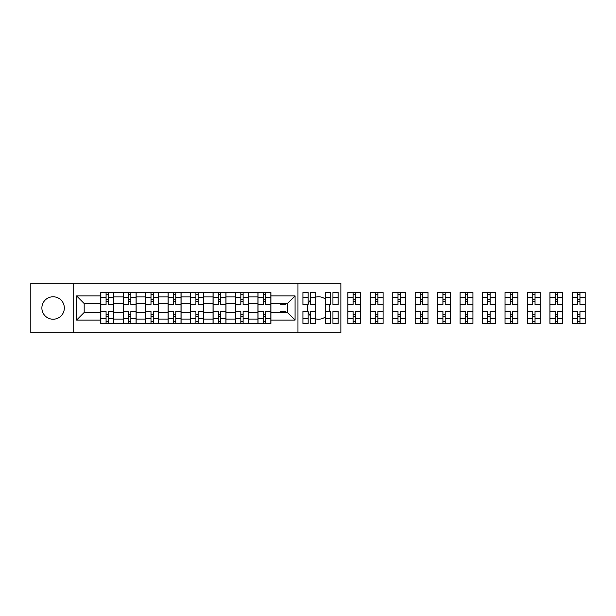 <?xml version="1.0" encoding="UTF-8"?>
<svg xmlns="http://www.w3.org/2000/svg" width="616" height="616" viewBox="0 0 616 616"><rect width="100%" height="100%" fill="white"/><g stroke="black" fill="none" stroke-linecap="round" stroke-linejoin="round"><path stroke-width="0.92" d="M325.379 299.091A11.227 11.227 0 0 0 315.738 297.128M310.479 300.185A11.227 11.227 0 0 0 308.177 303.68M307.838 304.62A11.227 11.227 0 0 0 307.838 311.38M308.177 312.32A11.227 11.227 0 0 0 310.479 315.815M315.738 318.872A11.227 11.227 0 0 0 325.379 316.909M53.115 296.773A11.227 11.227 0 0 0 41.88 308A11.227 11.227 0 0 0 53.115 319.227A11.227 11.227 0 0 0 64.341 308A11.227 11.227 0 0 0 53.115 296.773M297.959 332.686L340.856 332.686L340.856 283.314L30.8 283.314L30.8 332.686L297.959 332.686L297.959 283.314M123.215 323.477L123.215 296.92L113.714 296.92L113.714 323.477M113.714 296.92L113.714 292.523M123.215 296.92L123.215 292.523M136.167 292.523L136.167 323.477M145.669 323.477L145.669 292.523M158.62 292.523L158.62 323.477M168.122 323.477L168.122 292.523M181.081 292.523L181.081 323.477M190.575 323.477L190.575 292.523M203.534 292.523L203.534 323.477M213.036 323.477L213.036 292.523M225.987 292.523L225.987 323.477M235.489 323.477L235.489 292.523M248.44 292.523L248.44 323.477M257.942 323.477L257.942 292.523M257.942 312.466L248.44 312.466M235.489 312.466L225.987 312.466M213.036 312.466L203.534 312.466M190.575 312.466L181.081 312.466M168.122 312.466L158.62 312.466M145.669 312.466L136.167 312.466M123.215 312.466L113.714 312.466M257.942 303.534L248.44 303.534M235.489 303.534L225.987 303.534M213.036 303.534L203.534 303.534M190.575 303.534L181.081 303.534M168.122 303.534L158.62 303.534M145.669 303.534L136.167 303.534M123.215 303.534L113.714 303.534M84.2 312.466L100.754 312.466L100.754 303.534L84.2 303.534L84.2 312.466L76.577 320.089L76.577 295.911L100.754 295.911L100.754 303.534M270.901 303.534L270.901 312.466L287.449 312.466L287.449 303.534L270.901 303.534L270.901 292.523L100.754 292.523L100.754 295.911M270.901 295.911L295.079 295.911L295.079 320.089L270.901 320.089L270.901 312.466M100.754 312.466L100.754 323.477L270.901 323.477L270.901 320.089M100.754 320.089L76.577 320.089M73.697 332.686L73.697 283.314M329.252 311.38A11.227 11.227 0 0 0 329.252 304.62M108.385 321.313L106.083 321.313M106.083 294.687L108.385 294.687M130.838 321.313L128.536 321.313M128.536 294.687L130.838 294.687M153.299 321.313L150.997 321.313M150.997 294.687L153.299 294.687M175.752 321.313L173.45 321.313M173.45 294.687L175.752 294.687M198.206 321.313L195.903 321.313M195.903 294.687L198.206 294.687M220.659 321.313L218.357 321.313M218.357 294.687L220.659 294.687M243.12 321.313L240.817 321.313M240.817 294.687L243.12 294.687M265.573 321.313L263.271 321.313M263.271 294.687L265.573 294.687M76.577 295.911L84.2 303.534M287.449 312.466L295.079 320.089M287.449 303.534L295.079 295.911M113.637 323.477L113.637 304.62L108.385 304.62L108.385 292.523M106.083 292.523L106.083 304.62L100.831 304.62L100.831 292.523M113.637 304.62L113.637 292.523M100.831 323.477L100.831 311.38L106.083 311.38L106.083 323.477M108.385 323.477L108.385 311.38L113.637 311.38M106.083 301.447L108.385 301.447M100.831 311.38L100.831 304.62M108.385 314.553L106.083 314.553M108.385 321.606L106.083 321.606M106.083 316.424L108.385 316.424M108.385 299.576L106.083 299.576M106.083 294.394L108.385 294.394M136.097 323.477L136.097 304.62L130.838 304.62L130.838 292.523M128.536 292.523L128.536 304.62L123.285 304.62L123.285 292.523M136.097 304.62L136.097 292.523M123.285 323.477L123.285 311.38L128.536 311.38L128.536 323.477M130.838 323.477L130.838 311.38L136.097 311.38M128.536 301.447L130.838 301.447M123.285 311.38L123.285 304.62M130.838 314.553L128.536 314.553M130.838 321.606L128.536 321.606M128.536 316.424L130.838 316.424M130.838 299.576L128.536 299.576M128.536 294.394L130.838 294.394M158.551 323.477L158.551 304.62L153.299 304.62L153.299 292.523M150.997 292.523L150.997 304.62L145.738 304.62L145.738 292.523M158.551 304.62L158.551 292.523M145.738 323.477L145.738 311.38L150.997 311.38L150.997 323.477M153.299 323.477L153.299 311.38L158.551 311.38M150.997 301.447L153.299 301.447M145.738 311.38L145.738 304.62M153.299 314.553L150.997 314.553M153.299 321.606L150.997 321.606M150.997 316.424L153.299 316.424M153.299 299.576L150.997 299.576M150.997 294.394L153.299 294.394M181.004 323.477L181.004 304.62L175.752 304.62L175.752 292.523M173.45 292.523L173.45 304.62L168.191 304.62L168.191 292.523M181.004 304.62L181.004 292.523M168.191 323.477L168.191 311.38L173.45 311.38L173.45 323.477M175.752 323.477L175.752 311.38L181.004 311.38M173.45 301.447L175.752 301.447M168.191 311.38L168.191 304.62M175.752 314.553L173.45 314.553M175.752 321.606L173.45 321.606M173.45 316.424L175.752 316.424M175.752 299.576L173.45 299.576M173.45 294.394L175.752 294.394M203.457 323.477L203.457 304.62L198.206 304.62L198.206 292.523M195.903 292.523L195.903 304.62L190.652 304.62L190.652 292.523M203.457 304.62L203.457 292.523M190.652 323.477L190.652 311.38L195.903 311.38L195.903 323.477M198.206 323.477L198.206 311.38L203.457 311.38M195.903 301.447L198.206 301.447M190.652 311.38L190.652 304.62M198.206 314.553L195.903 314.553M198.206 321.606L195.903 321.606M195.903 316.424L198.206 316.424M198.206 299.576L195.903 299.576M195.903 294.394L198.206 294.394M225.918 323.477L225.918 304.62L220.659 304.62L220.659 292.523M218.357 292.523L218.357 304.62L213.105 304.62L213.105 292.523M225.918 304.62L225.918 292.523M213.105 323.477L213.105 311.38L218.357 311.38L218.357 323.477M220.659 323.477L220.659 311.38L225.918 311.38M218.357 301.447L220.659 301.447M213.105 311.38L213.105 304.62M220.659 314.553L218.357 314.553M220.659 321.606L218.357 321.606M218.357 316.424L220.659 316.424M220.659 299.576L218.357 299.576M218.357 294.394L220.659 294.394M248.371 323.477L248.371 304.62L243.12 304.62L243.12 292.523M240.817 292.523L240.817 304.62L235.558 304.62L235.558 292.523M248.371 304.62L248.371 292.523M235.558 323.477L235.558 311.38L240.817 311.38L240.817 323.477M243.12 323.477L243.12 311.38L248.371 311.38M240.817 301.447L243.12 301.447M235.558 311.38L235.558 304.62M243.12 314.553L240.817 314.553M243.12 321.606L240.817 321.606M240.817 316.424L243.12 316.424M243.12 299.576L240.817 299.576M240.817 294.394L243.12 294.394M270.824 323.477L270.824 304.62L265.573 304.62L265.573 292.523M263.271 292.523L263.271 304.62L258.019 304.62L258.019 292.523M270.824 304.62L270.824 292.523M258.019 323.477L258.019 311.38L263.271 311.38L263.271 323.477M265.573 323.477L265.573 311.38L270.824 311.38M263.271 301.447L265.573 301.447M258.019 311.38L258.019 304.62M265.573 314.553L263.271 314.553M265.573 321.606L263.271 321.606M263.271 316.424L265.573 316.424M265.573 299.576L263.271 299.576M263.271 294.394L265.573 294.394M285.724 303.534L285.724 304.62L280.473 304.62L280.473 303.534M280.473 312.466L280.473 311.38L285.724 311.38L285.724 312.466M315.738 318.51L310.479 318.51L310.479 323.477L315.738 323.477L315.738 304.62L310.479 304.62L310.479 292.523L315.738 292.523L315.738 297.49L310.479 297.49M308.177 304.62L302.926 304.62L302.926 292.523L308.177 292.523L308.177 304.62M308.177 311.38L308.177 323.477L302.926 323.477L302.926 311.38L308.177 311.38M315.738 304.62L315.738 297.49M309.425 301.447L310.479 301.447M310.479 314.553L309.425 314.553M310.479 318.51L310.479 311.38L315.738 311.38M338.192 297.49L338.192 304.62L332.94 304.62L332.94 292.523L338.192 292.523L338.192 297.49L332.94 297.49M330.638 304.62L325.379 304.62L325.379 292.523L330.638 292.523L330.638 304.62M325.379 311.38L330.638 311.38L330.638 323.477L325.379 323.477L325.379 304.62M338.192 318.318L338.192 323.477L332.94 323.477L332.94 311.38L338.192 311.38L338.192 318.318L332.94 318.318M353.091 323.477L347.84 323.477L347.84 311.38L353.091 311.38L353.091 323.477L360.645 323.477L360.645 304.62L355.394 304.62L355.394 292.523L347.84 292.523L347.84 304.62L353.091 304.62L353.091 297.682L347.84 297.682M360.645 304.62L360.645 292.523L355.394 292.523M353.091 292.523L353.091 297.682M355.394 323.477L355.394 311.38L360.645 311.38M353.091 301.447L355.394 301.447M347.84 311.38L347.84 304.62M355.394 314.553L353.091 314.553M355.394 321.606L353.091 321.606M353.091 316.424L355.394 316.424M355.394 299.576L353.091 299.576M353.091 294.394L355.394 294.394M375.544 323.477L370.293 323.477L370.293 311.38L375.544 311.38L375.544 323.477L383.106 323.477L383.106 304.62L377.847 304.62L377.847 292.523L370.293 292.523L370.293 304.62L375.544 304.62L375.544 297.682L370.293 297.682M383.106 304.62L383.106 292.523L377.847 292.523M375.544 292.523L375.544 297.682M377.847 323.477L377.847 311.38L383.106 311.38M375.544 301.447L377.847 301.447M370.293 311.38L370.293 304.62M377.847 314.553L375.544 314.553M377.847 321.606L375.544 321.606M375.544 316.424L377.847 316.424M377.847 299.576L375.544 299.576M375.544 294.394L377.847 294.394M397.998 323.477L392.746 323.477L392.746 311.38L397.998 311.38L397.998 323.477L405.559 323.477L405.559 304.62L400.308 304.62L400.308 292.523L392.746 292.523L392.746 304.62L397.998 304.62L397.998 297.682L392.746 297.682M405.559 304.62L405.559 292.523L400.308 292.523M397.998 292.523L397.998 297.682M400.308 323.477L400.308 311.38L405.559 311.38M397.998 301.447L400.308 301.447M392.746 311.38L392.746 304.62M400.308 314.553L397.998 314.553M400.308 321.606L397.998 321.606M397.998 316.424L400.308 316.424M400.308 299.576L397.998 299.576M397.998 294.394L400.308 294.394M420.458 323.477L415.199 323.477L415.199 311.38L420.458 311.38L420.458 323.477L428.012 323.477L428.012 304.62L422.761 304.62L422.761 292.523L415.199 292.523L415.199 304.62L420.458 304.62L420.458 297.682L415.199 297.682M428.012 304.62L428.012 292.523L422.761 292.523M420.458 292.523L420.458 297.682M422.761 323.477L422.761 311.38L428.012 311.38M420.458 301.447L422.761 301.447M415.199 311.38L415.199 304.62M422.761 314.553L420.458 314.553M422.761 321.606L420.458 321.606M420.458 316.424L422.761 316.424M422.761 299.576L420.458 299.576M420.458 294.394L422.761 294.394M442.912 323.477L437.66 323.477L437.66 311.38L442.912 311.38L442.912 323.477L450.465 323.477L450.465 304.62L445.214 304.62L445.214 292.523L437.66 292.523L437.66 304.62L442.912 304.62L442.912 297.682L437.66 297.682M450.465 304.62L450.465 292.523L445.214 292.523M442.912 292.523L442.912 297.682M445.214 323.477L445.214 311.38L450.465 311.38M442.912 301.447L445.214 301.447M437.66 311.38L437.66 304.62M445.214 314.553L442.912 314.553M445.214 321.606L442.912 321.606M442.912 316.424L445.214 316.424M445.214 299.576L442.912 299.576M442.912 294.394L445.214 294.394M465.365 323.477L460.113 323.477L460.113 311.38L465.365 311.38L465.365 323.477L472.926 323.477L472.926 304.62L467.667 304.62L467.667 292.523L460.113 292.523L460.113 304.62L465.365 304.62L465.365 297.682L460.113 297.682M472.926 304.62L472.926 292.523L467.667 292.523M465.365 292.523L465.365 297.682M467.667 323.477L467.667 311.38L472.926 311.38M465.365 301.447L467.667 301.447M460.113 311.38L460.113 304.62M467.667 314.553L465.365 314.553M467.667 321.606L465.365 321.606M465.365 316.424L467.667 316.424M467.667 299.576L465.365 299.576M465.365 294.394L467.667 294.394M487.818 323.477L482.567 323.477L482.567 311.38L487.818 311.38L487.818 323.477L495.38 323.477L495.38 304.62L490.128 304.62L490.128 292.523L482.567 292.523L482.567 304.62L487.818 304.62L487.818 297.682L482.567 297.682M495.38 304.62L495.38 292.523L490.128 292.523M487.818 292.523L487.818 297.682M490.128 323.477L490.128 311.38L495.38 311.38M487.818 301.447L490.128 301.447M482.567 311.38L482.567 304.62M490.128 314.553L487.818 314.553M490.128 321.606L487.818 321.606M487.818 316.424L490.128 316.424M490.128 299.576L487.818 299.576M487.818 294.394L490.128 294.394M510.279 323.477L505.02 323.477L505.02 311.38L510.279 311.38L510.279 323.477L517.833 323.477L517.833 304.62L512.581 304.62L512.581 292.523L505.02 292.523L505.02 304.62L510.279 304.62L510.279 297.682L505.02 297.682M517.833 304.62L517.833 292.523L512.581 292.523M510.279 292.523L510.279 297.682M512.581 323.477L512.581 311.38L517.833 311.38M510.279 301.447L512.581 301.447M505.02 311.38L505.02 304.62M512.581 314.553L510.279 314.553M512.581 321.606L510.279 321.606M510.279 316.424L512.581 316.424M512.581 299.576L510.279 299.576M510.279 294.394L512.581 294.394M532.732 323.477L527.481 323.477L527.481 311.38L532.732 311.38L532.732 323.477L540.286 323.477L540.286 304.62L535.034 304.62L535.034 292.523L527.481 292.523L527.481 304.62L532.732 304.62L532.732 297.682L527.481 297.682M540.286 304.62L540.286 292.523L535.034 292.523M532.732 292.523L532.732 297.682M535.034 323.477L535.034 311.38L540.286 311.38M532.732 301.447L535.034 301.447M527.481 311.38L527.481 304.62M535.034 314.553L532.732 314.553M535.034 321.606L532.732 321.606M532.732 316.424L535.034 316.424M535.034 299.576L532.732 299.576M532.732 294.394L535.034 294.394M555.185 323.477L549.934 323.477L549.934 311.38L555.185 311.38L555.185 323.477L562.747 323.477L562.747 304.62L557.488 304.62L557.488 292.523L549.934 292.523L549.934 304.62L555.185 304.62L555.185 297.682L549.934 297.682M562.747 304.62L562.747 292.523L557.488 292.523M555.185 292.523L555.185 297.682M557.488 323.477L557.488 311.38L562.747 311.38M555.185 301.447L557.488 301.447M549.934 311.38L549.934 304.62M557.488 314.553L555.185 314.553M557.488 321.606L555.185 321.606M555.185 316.424L557.488 316.424M557.488 299.576L555.185 299.576M555.185 294.394L557.488 294.394M577.646 323.477L572.387 323.477L572.387 311.38L577.646 311.38L577.646 323.477L585.2 323.477L585.2 304.62L579.949 304.62L579.949 292.523L572.387 292.523L572.387 304.62L577.646 304.62L577.646 297.682L572.387 297.682M585.2 304.62L585.2 292.523L579.949 292.523M577.646 292.523L577.646 297.682M579.949 323.477L579.949 311.38L585.2 311.38M577.646 301.447L579.949 301.447M572.387 311.38L572.387 304.62M579.949 314.553L577.646 314.553M579.949 321.606L577.646 321.606M577.646 316.424L579.949 316.424M579.949 299.576L577.646 299.576M577.646 294.394L579.949 294.394M235.489 296.92L225.987 296.92M213.036 296.92L203.534 296.92M190.575 296.92L181.081 296.92M168.122 296.92L158.62 296.92M145.669 296.92L136.167 296.92M257.942 296.92L248.44 296.92M235.489 319.08L225.987 319.08M213.036 319.08L203.534 319.08M190.575 319.08L181.081 319.08M168.122 319.08L158.62 319.08M145.669 319.08L136.167 319.08M123.215 319.08L113.714 319.08M257.942 319.08L248.44 319.08M113.637 297.49L108.385 297.49M106.083 297.49L100.831 297.49M106.083 297.682L100.831 297.682M106.083 318.318L100.831 318.318M106.083 318.51L100.831 318.51M113.637 318.51L108.385 318.51M113.637 297.682L108.385 297.682M113.637 318.318L108.385 318.318M136.097 297.49L130.838 297.49M128.536 297.49L123.285 297.49M128.536 297.682L123.285 297.682M128.536 318.318L123.285 318.318M128.536 318.51L123.285 318.51M136.097 318.51L130.838 318.51M136.097 297.682L130.838 297.682M136.097 318.318L130.838 318.318M158.551 297.49L153.299 297.49M150.997 297.49L145.738 297.49M150.997 297.682L145.738 297.682M150.997 318.318L145.738 318.318M150.997 318.51L145.738 318.51M158.551 318.51L153.299 318.51M158.551 297.682L153.299 297.682M158.551 318.318L153.299 318.318M181.004 297.49L175.752 297.49M173.45 297.49L168.191 297.49M173.45 297.682L168.191 297.682M173.45 318.318L168.191 318.318M173.45 318.51L168.191 318.51M181.004 318.51L175.752 318.51M181.004 297.682L175.752 297.682M181.004 318.318L175.752 318.318M203.457 297.49L198.206 297.49M195.903 297.49L190.652 297.49M195.903 297.682L190.652 297.682M195.903 318.318L190.652 318.318M195.903 318.51L190.652 318.51M203.457 318.51L198.206 318.51M203.457 297.682L198.206 297.682M203.457 318.318L198.206 318.318M225.918 297.49L220.659 297.49M218.357 297.49L213.105 297.49M218.357 297.682L213.105 297.682M218.357 318.318L213.105 318.318M218.357 318.51L213.105 318.51M225.918 318.51L220.659 318.51M225.918 297.682L220.659 297.682M225.918 318.318L220.659 318.318M248.371 297.49L243.12 297.49M240.817 297.49L235.558 297.49M240.817 297.682L235.558 297.682M240.817 318.318L235.558 318.318M240.817 318.51L235.558 318.51M248.371 318.51L243.12 318.51M248.371 297.682L243.12 297.682M248.371 318.318L243.12 318.318M270.824 297.49L265.573 297.49M263.271 297.49L258.019 297.49M263.271 297.682L258.019 297.682M263.271 318.318L258.019 318.318M263.271 318.51L258.019 318.51M270.824 318.51L265.573 318.51M270.824 297.682L265.573 297.682M270.824 318.318L265.573 318.318M308.177 297.49L302.926 297.49M308.177 297.682L302.926 297.682M308.177 318.318L302.926 318.318M308.177 318.51L302.926 318.51M315.738 297.682L310.479 297.682M315.738 318.318L310.479 318.318M330.638 297.49L325.379 297.49M330.638 297.682L325.379 297.682M330.638 318.318L325.379 318.318M330.638 318.51L325.379 318.51M338.192 318.51L332.94 318.51M338.192 297.682L332.94 297.682M360.645 297.49L355.394 297.49M353.091 297.49L347.84 297.49M353.091 318.318L347.84 318.318M353.091 318.51L347.84 318.51M360.645 318.51L355.394 318.51M360.645 297.682L355.394 297.682M360.645 318.318L355.394 318.318M383.106 297.49L377.847 297.49M375.544 297.49L370.293 297.49M375.544 318.318L370.293 318.318M375.544 318.51L370.293 318.51M383.106 318.51L377.847 318.51M383.106 297.682L377.847 297.682M383.106 318.318L377.847 318.318M405.559 297.49L400.308 297.49M397.998 297.49L392.746 297.49M397.998 318.318L392.746 318.318M397.998 318.51L392.746 318.51M405.559 318.51L400.308 318.51M405.559 297.682L400.308 297.682M405.559 318.318L400.308 318.318M428.012 297.49L422.761 297.49M420.458 297.49L415.199 297.49M420.458 318.318L415.199 318.318M420.458 318.51L415.199 318.51M428.012 318.51L422.761 318.51M428.012 297.682L422.761 297.682M428.012 318.318L422.761 318.318M450.465 297.49L445.214 297.49M442.912 297.49L437.66 297.49M442.912 318.318L437.66 318.318M442.912 318.51L437.66 318.51M450.465 318.51L445.214 318.51M450.465 297.682L445.214 297.682M450.465 318.318L445.214 318.318M472.926 297.49L467.667 297.49M465.365 297.49L460.113 297.49M465.365 318.318L460.113 318.318M465.365 318.51L460.113 318.51M472.926 318.51L467.667 318.51M472.926 297.682L467.667 297.682M472.926 318.318L467.667 318.318M495.38 297.49L490.128 297.49M487.818 297.49L482.567 297.49M487.818 318.318L482.567 318.318M487.818 318.51L482.567 318.51M495.38 318.51L490.128 318.51M495.38 297.682L490.128 297.682M495.38 318.318L490.128 318.318M517.833 297.49L512.581 297.49M510.279 297.49L505.02 297.49M510.279 318.318L505.02 318.318M510.279 318.51L505.02 318.51M517.833 318.51L512.581 318.51M517.833 297.682L512.581 297.682M517.833 318.318L512.581 318.318M540.286 297.49L535.034 297.49M532.732 297.49L527.481 297.49M532.732 318.318L527.481 318.318M532.732 318.51L527.481 318.51M540.286 318.51L535.034 318.51M540.286 297.682L535.034 297.682M540.286 318.318L535.034 318.318M562.747 297.49L557.488 297.49M555.185 297.49L549.934 297.49M555.185 318.318L549.934 318.318M555.185 318.51L549.934 318.51M562.747 318.51L557.488 318.51M562.747 297.682L557.488 297.682M562.747 318.318L557.488 318.318M585.2 297.49L579.949 297.49M577.646 297.49L572.387 297.49M577.646 318.318L572.387 318.318M577.646 318.51L572.387 318.51M585.2 318.51L579.949 318.51M585.2 297.682L579.949 297.682M585.2 318.318L579.949 318.318"/></g></svg>
